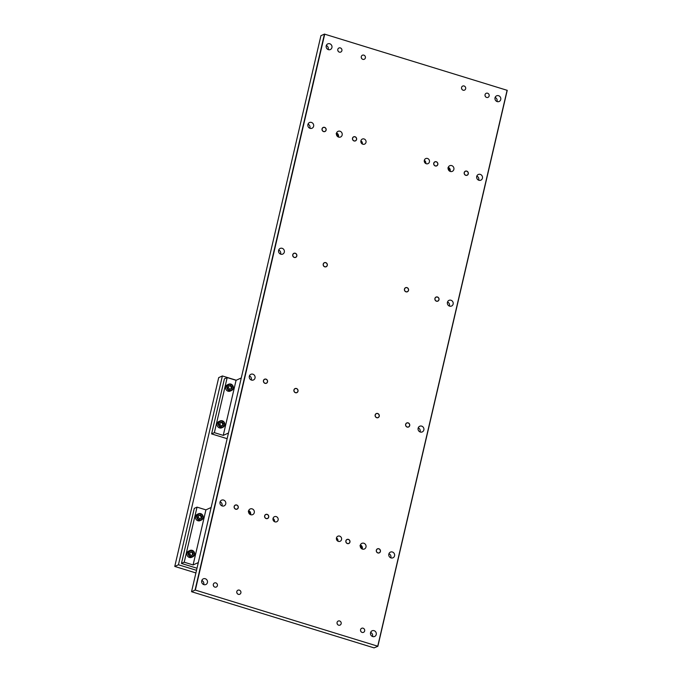 <?xml version="1.0" encoding="UTF-8"?>
<svg xmlns="http://www.w3.org/2000/svg" width="682" height="682" viewBox="0 0 682 682"><rect width="100%" height="100%" fill="white"/><g stroke="black" fill="none" stroke-linecap="round" stroke-linejoin="round"><path stroke-width="1.02" d="M196.51 570.331L178.437 564.773L222.375 375.953L236.262 380.232M195.905 572.94L174.763 566.435L178.437 564.773M174.763 566.435L218.7 377.623L222.375 375.953M198.317 562.573L193.1 564.935L205.921 509.863L211.13 507.502M193.1 564.935L184.217 562.207L181.463 563.451L196.996 568.234M181.463 563.451L194.276 508.38L197.03 507.135L205.921 509.863M184.217 562.207L197.03 507.135M192.298 555.157L192.699 553.409L192.017 552.684A1.731 1.611 65.6 0 0 190.15 552.301M189.988 550.476L188.735 551.047A3.461 3.222 65.6 0 0 187.917 556.546A3.461 3.222 65.6 0 0 191.591 557.347L192.844 556.776A3.461 3.222 65.6 0 0 193.662 551.278A3.461 3.222 65.6 0 0 189.988 550.476A3.461 3.222 65.6 0 0 189.17 555.975A3.461 3.222 65.6 0 0 192.844 556.776M189.579 555.625A3.035 2.83 65.6 0 0 193.637 555.745A3.035 2.83 65.6 0 0 193.535 551.499A3.035 2.83 65.6 0 0 189.477 551.38A3.035 2.83 65.6 0 0 189.579 555.625M192.921 554.995L191.113 555.455L189.749 554.023L190.193 552.13L192 551.67L193.364 553.102L192.921 554.995M190.159 552.267L192 551.67M191.915 555.25A1.731 1.611 65.6 0 0 192.017 552.684L191.335 551.968M192.699 553.409L193.364 553.102M228.461 433.027L223.253 435.389L236.066 380.317L241.275 377.956M223.253 435.389L214.361 432.652L211.608 433.905L227.14 438.688M211.608 433.905L224.421 378.834L227.183 377.581L236.066 380.317M214.361 432.652L227.183 377.581M200.84 518.448L201.25 516.692L200.568 515.976A1.731 1.611 65.6 0 0 198.692 515.592M198.53 513.759L197.277 514.33A3.461 3.222 65.6 0 0 196.459 519.837A3.461 3.222 65.6 0 0 200.133 520.63L201.395 520.068A3.461 3.222 65.6 0 0 202.204 514.56A3.461 3.222 65.6 0 0 198.53 513.759A3.461 3.222 65.6 0 0 197.712 519.266A3.461 3.222 65.6 0 0 201.395 520.068M198.13 518.917A3.035 2.83 65.6 0 0 202.179 519.036A3.035 2.83 65.6 0 0 202.077 514.782A3.035 2.83 65.6 0 0 198.019 514.671A3.035 2.83 65.6 0 0 198.13 518.917M201.471 518.286L199.664 518.746L198.292 517.306L198.735 515.413L200.542 514.953L201.906 516.393L201.471 518.286M198.701 515.558L200.542 514.953M200.457 518.542A1.731 1.611 65.6 0 0 200.568 515.976L199.877 515.26M201.25 516.692L201.906 516.393M222.443 425.611L222.852 423.854L222.17 423.138A1.731 1.611 65.6 0 0 220.295 422.755M220.133 420.93L218.879 421.502A3.461 3.222 65.6 0 0 218.061 427A3.461 3.222 65.6 0 0 221.735 427.802L222.997 427.23A3.461 3.222 65.6 0 0 223.815 421.732A3.461 3.222 65.6 0 0 220.133 420.93A3.461 3.222 65.6 0 0 219.314 426.429A3.461 3.222 65.6 0 0 222.997 427.23M219.732 426.08A3.035 2.83 65.6 0 0 223.781 426.199A3.035 2.83 65.6 0 0 223.679 421.953A3.035 2.83 65.6 0 0 219.621 421.834A3.035 2.83 65.6 0 0 219.732 426.08M223.074 425.449L221.266 425.909L219.894 424.477L220.337 422.584L222.144 422.124L223.508 423.556L223.074 425.449M220.303 422.721L222.144 422.124M222.068 425.704A1.731 1.611 65.6 0 0 222.17 423.138L221.48 422.422M222.852 423.854L223.508 423.556M230.985 388.893L231.394 387.146L230.712 386.421A1.731 1.611 65.6 0 0 228.837 386.038M228.675 384.213L227.421 384.784A3.461 3.222 65.6 0 0 226.603 390.283A3.461 3.222 65.6 0 0 230.277 391.084L231.539 390.513A3.461 3.222 65.6 0 0 232.357 385.015A3.461 3.222 65.6 0 0 228.675 384.213A3.461 3.222 65.6 0 0 227.865 389.712A3.461 3.222 65.6 0 0 231.539 390.513M228.274 389.362A3.035 2.83 65.6 0 0 232.323 389.482A3.035 2.83 65.6 0 0 232.221 385.236A3.035 2.83 65.6 0 0 228.172 385.117A3.035 2.83 65.6 0 0 228.274 389.362M231.616 388.74L229.808 389.192L228.436 387.76L228.879 385.867L230.687 385.407L232.059 386.839L231.616 388.74M228.845 386.003L230.687 385.407M230.61 388.987A1.731 1.611 65.6 0 0 230.712 386.421L230.03 385.705M231.394 387.146L232.059 386.839M476.727 176.442A3.112 2.898 65.6 0 0 480.861 180.159A3.112 2.898 65.6 0 0 481.415 175.027A3.112 2.898 65.6 0 0 476.727 176.442M478.662 180.193A3.112 2.898 65.6 0 0 476.82 176.118M447.426 302.322A3.112 2.898 65.6 0 0 451.569 306.03A3.112 2.898 65.6 0 0 452.123 300.907A3.112 2.898 65.6 0 0 447.426 302.322M449.37 306.065A3.112 2.898 65.6 0 0 447.528 301.998M418.134 428.202A3.112 2.898 65.6 0 0 422.277 431.911A3.112 2.898 65.6 0 0 422.831 426.787A3.112 2.898 65.6 0 0 418.134 428.202M420.078 431.945A3.112 2.898 65.6 0 0 418.228 427.878M307.906 124.499A3.112 2.898 65.6 0 0 312.049 128.216A3.112 2.898 65.6 0 0 312.595 123.084A3.112 2.898 65.6 0 0 307.906 124.499M309.85 128.25A3.112 2.898 65.6 0 0 308 124.175M278.614 250.379A3.112 2.898 65.6 0 0 282.749 254.088A3.112 2.898 65.6 0 0 283.303 248.964A3.112 2.898 65.6 0 0 278.614 250.379M280.549 254.122A3.112 2.898 65.6 0 0 278.708 250.055M249.322 376.259A3.112 2.898 65.6 0 0 253.457 379.968A3.112 2.898 65.6 0 0 254.011 374.844A3.112 2.898 65.6 0 0 249.322 376.259M251.257 380.002A3.112 2.898 65.6 0 0 249.416 375.935M220.03 502.131A3.112 2.898 65.6 0 0 224.165 505.848A3.112 2.898 65.6 0 0 224.719 500.716A3.112 2.898 65.6 0 0 220.03 502.131M221.965 505.882A3.112 2.898 65.6 0 0 220.124 501.807M388.842 554.074A3.112 2.898 65.6 0 0 392.985 557.791A3.112 2.898 65.6 0 0 393.54 552.659A3.112 2.898 65.6 0 0 388.842 554.074M390.786 557.825A3.112 2.898 65.6 0 0 388.936 553.75M495.03 97.773A3.112 2.898 65.6 0 0 499.173 101.482A3.112 2.898 65.6 0 0 499.718 96.358A3.112 2.898 65.6 0 0 495.03 97.773M496.973 101.516A3.112 2.898 65.6 0 0 495.123 97.449M326.218 45.83A3.112 2.898 65.6 0 0 330.352 49.539A3.112 2.898 65.6 0 0 330.906 44.415A3.112 2.898 65.6 0 0 326.218 45.83M328.153 49.573A3.112 2.898 65.6 0 0 326.311 45.506M201.719 580.808A3.112 2.898 65.6 0 0 205.862 584.517A3.112 2.898 65.6 0 0 206.416 579.393A3.112 2.898 65.6 0 0 201.719 580.808M203.662 584.551A3.112 2.898 65.6 0 0 201.812 580.484M370.539 632.751A3.112 2.898 65.6 0 0 374.674 636.459A3.112 2.898 65.6 0 0 375.228 631.336A3.112 2.898 65.6 0 0 370.539 632.751M372.474 636.494A3.112 2.898 65.6 0 0 370.633 632.427M433.743 163.22A2.225 2.072 65.6 0 0 436.71 165.879A2.225 2.072 65.6 0 0 437.102 162.214A2.225 2.072 65.6 0 0 433.743 163.22M404.452 289.1A2.225 2.072 65.6 0 0 407.418 291.751A2.225 2.072 65.6 0 0 407.81 288.085A2.225 2.072 65.6 0 0 404.452 289.1M375.16 414.971A2.225 2.072 65.6 0 0 378.126 417.631A2.225 2.072 65.6 0 0 378.519 413.965A2.225 2.072 65.6 0 0 375.16 414.971M352.509 138.224A2.225 2.072 65.6 0 0 355.467 140.876A2.225 2.072 65.6 0 0 355.859 137.21A2.225 2.072 65.6 0 0 352.509 138.224M323.217 264.105A2.225 2.072 65.6 0 0 326.175 266.756A2.225 2.072 65.6 0 0 326.567 263.09A2.225 2.072 65.6 0 0 323.217 264.105M293.925 389.976A2.225 2.072 65.6 0 0 296.883 392.636A2.225 2.072 65.6 0 0 297.275 388.97A2.225 2.072 65.6 0 0 293.925 389.976M322.04 128.847A2.225 2.072 65.6 0 0 324.999 131.507A2.225 2.072 65.6 0 0 325.399 127.841A2.225 2.072 65.6 0 0 322.04 128.847M292.748 254.727A2.225 2.072 65.6 0 0 295.707 257.378A2.225 2.072 65.6 0 0 296.107 253.721A2.225 2.072 65.6 0 0 292.748 254.727M263.457 380.607A2.225 2.072 65.6 0 0 266.415 383.258A2.225 2.072 65.6 0 0 266.815 379.593A2.225 2.072 65.6 0 0 263.457 380.607M464.212 172.597A2.225 2.072 65.6 0 0 467.17 175.248A2.225 2.072 65.6 0 0 467.571 171.583A2.225 2.072 65.6 0 0 464.212 172.597M434.92 298.469A2.225 2.072 65.6 0 0 437.878 301.129A2.225 2.072 65.6 0 0 438.279 297.463A2.225 2.072 65.6 0 0 434.92 298.469M405.628 424.349A2.225 2.072 65.6 0 0 408.586 427A2.225 2.072 65.6 0 0 408.978 423.334A2.225 2.072 65.6 0 0 405.628 424.349M376.336 550.229A2.225 2.072 65.6 0 0 379.294 552.88A2.225 2.072 65.6 0 0 379.686 549.215A2.225 2.072 65.6 0 0 376.336 550.229M345.868 540.852A2.225 2.072 65.6 0 0 348.826 543.503A2.225 2.072 65.6 0 0 349.227 539.846A2.225 2.072 65.6 0 0 345.868 540.852M264.633 515.856A2.225 2.072 65.6 0 0 267.591 518.508A2.225 2.072 65.6 0 0 267.983 514.842A2.225 2.072 65.6 0 0 264.633 515.856M234.165 506.479A2.225 2.072 65.6 0 0 237.123 509.139A2.225 2.072 65.6 0 0 237.524 505.473A2.225 2.072 65.6 0 0 234.165 506.479M448.176 167.661A3.103 2.89 65.6 0 0 452.302 171.361A3.103 2.89 65.6 0 0 452.848 166.255A3.103 2.89 65.6 0 0 448.176 167.661M450.103 171.387A3.103 2.89 65.6 0 0 448.27 167.346M336.473 133.288A3.103 2.89 65.6 0 0 340.599 136.988A3.103 2.89 65.6 0 0 341.145 131.882A3.103 2.89 65.6 0 0 336.473 133.288M338.391 137.022A3.103 2.89 65.6 0 0 336.558 132.981M248.598 510.92A3.103 2.89 65.6 0 0 252.715 514.62A3.103 2.89 65.6 0 0 253.269 509.514A3.103 2.89 65.6 0 0 248.598 510.92M250.516 514.654A3.103 2.89 65.6 0 0 248.683 510.613M360.301 545.293A3.103 2.89 65.6 0 0 364.427 548.993A3.103 2.89 65.6 0 0 364.972 543.886A3.103 2.89 65.6 0 0 360.301 545.293M362.219 549.019A3.103 2.89 65.6 0 0 360.386 544.978M461.569 87.475A2.225 2.072 65.6 0 0 464.527 90.126A2.225 2.072 65.6 0 0 464.928 86.461A2.225 2.072 65.6 0 0 461.569 87.475M361.298 56.623A2.225 2.072 65.6 0 0 364.256 59.274A2.225 2.072 65.6 0 0 364.657 55.609A2.225 2.072 65.6 0 0 361.298 56.623M337.812 49.394A2.225 2.072 65.6 0 0 340.77 52.054A2.225 2.072 65.6 0 0 341.171 48.388A2.225 2.072 65.6 0 0 337.812 49.394M485.055 94.704A2.225 2.072 65.6 0 0 488.022 97.356A2.225 2.072 65.6 0 0 488.414 93.69A2.225 2.072 65.6 0 0 485.055 94.704M360.565 629.682A2.225 2.072 65.6 0 0 363.523 632.333A2.225 2.072 65.6 0 0 363.924 628.668A2.225 2.072 65.6 0 0 360.565 629.682M337.079 622.453A2.225 2.072 65.6 0 0 340.037 625.104A2.225 2.072 65.6 0 0 340.429 621.438A2.225 2.072 65.6 0 0 337.079 622.453M236.807 591.601A2.225 2.072 65.6 0 0 239.766 594.252A2.225 2.072 65.6 0 0 240.158 590.586A2.225 2.072 65.6 0 0 236.807 591.601M213.321 584.372A2.225 2.072 65.6 0 0 216.279 587.032A2.225 2.072 65.6 0 0 216.671 583.366A2.225 2.072 65.6 0 0 213.321 584.372M360.906 140.807A2.779 2.592 65.6 0 0 364.606 144.124A2.779 2.592 65.6 0 0 365.092 139.546A2.779 2.592 65.6 0 0 360.906 140.807M424.332 160.321A2.779 2.592 65.6 0 0 428.032 163.637A2.779 2.592 65.6 0 0 428.526 159.059A2.779 2.592 65.6 0 0 424.332 160.321M336.456 537.953A2.779 2.592 65.6 0 0 340.156 541.269A2.779 2.592 65.6 0 0 340.642 536.691A2.779 2.592 65.6 0 0 336.456 537.953A2.779 2.592 65.6 0 1 337.888 541.158M273.03 518.439A2.779 2.592 65.6 0 0 276.722 521.756A2.779 2.592 65.6 0 0 277.216 517.178A2.779 2.592 65.6 0 0 273.03 518.439M507.238 90.339L377.862 646.297L374.06 647.874L191.676 591.754L195.069 590.058L324.444 34.1L507.238 90.339M461.987 89.402A2.225 2.072 65.6 0 0 461.561 88.472M361.716 58.55A2.225 2.072 65.6 0 0 361.29 57.62M338.229 51.321A2.225 2.072 65.6 0 0 337.803 50.391M485.473 96.631A2.225 2.072 65.6 0 0 485.055 95.702M360.983 631.609A2.225 2.072 65.6 0 0 360.556 630.679M337.496 624.38A2.225 2.072 65.6 0 0 337.07 623.45M237.225 593.528A2.225 2.072 65.6 0 0 236.799 592.598M213.73 586.298A2.225 2.072 65.6 0 0 213.313 585.369M362.338 144.013A2.779 2.592 65.6 0 0 360.897 140.842M425.764 163.527A2.779 2.592 65.6 0 0 424.323 160.355M274.462 521.645A2.779 2.592 65.6 0 0 273.022 518.473M191.548 591.661L320.924 35.703L324.444 34.1M324.726 34.126L195.35 590.083L377.734 646.204L507.11 90.246M235.742 509.104A2.106 1.961 -114.4 0 1 234.267 506.513A2.106 1.961 -114.4 0 1 236.671 505.115A2.106 1.961 -114.4 0 1 238.137 507.706A2.106 1.961 -114.4 0 1 235.742 509.104M267.139 514.484A2.106 1.961 -114.4 0 1 268.606 517.075A2.106 1.961 -114.4 0 1 266.202 518.482A2.106 1.961 -114.4 0 1 264.735 515.89A2.106 1.961 -114.4 0 1 267.139 514.484M347.445 543.477A2.106 1.961 -114.4 0 1 345.979 540.886A2.106 1.961 -114.4 0 1 348.374 539.479A2.106 1.961 -114.4 0 1 349.849 542.079A2.106 1.961 -114.4 0 1 347.445 543.477M378.842 548.857A2.106 1.961 -114.4 0 1 380.309 551.448A2.106 1.961 -114.4 0 1 377.913 552.855A2.106 1.961 -114.4 0 1 376.438 550.263A2.106 1.961 -114.4 0 1 378.842 548.857M376.737 417.606A2.106 1.961 -114.4 0 1 375.271 415.006A2.106 1.961 -114.4 0 1 377.666 413.607A2.106 1.961 -114.4 0 1 379.141 416.199A2.106 1.961 -114.4 0 1 376.737 417.606M408.134 422.976A2.106 1.961 -114.4 0 1 409.601 425.568A2.106 1.961 -114.4 0 1 407.205 426.975A2.106 1.961 -114.4 0 1 405.73 424.383A2.106 1.961 -114.4 0 1 408.134 422.976M406.029 291.726A2.106 1.961 -114.4 0 1 404.562 289.134A2.106 1.961 -114.4 0 1 406.958 287.727A2.106 1.961 -114.4 0 1 408.433 290.319A2.106 1.961 -114.4 0 1 406.029 291.726M437.426 297.105A2.106 1.961 -114.4 0 1 438.893 299.696A2.106 1.961 -114.4 0 1 436.497 301.094A2.106 1.961 -114.4 0 1 435.022 298.503A2.106 1.961 -114.4 0 1 437.426 297.105M435.321 165.845A2.106 1.961 -114.4 0 1 433.854 163.254A2.106 1.961 -114.4 0 1 436.25 161.847A2.106 1.961 -114.4 0 1 437.725 164.447A2.106 1.961 -114.4 0 1 435.321 165.845M466.718 171.225A2.106 1.961 -114.4 0 1 468.184 173.816A2.106 1.961 -114.4 0 1 465.789 175.223A2.106 1.961 -114.4 0 1 464.323 172.631A2.106 1.961 -114.4 0 1 466.718 171.225M265.034 383.233A2.106 1.961 -114.4 0 1 263.567 380.641A2.106 1.961 -114.4 0 1 265.963 379.235A2.106 1.961 -114.4 0 1 267.429 381.826A2.106 1.961 -114.4 0 1 265.034 383.233M296.431 388.612A2.106 1.961 -114.4 0 1 297.898 391.204A2.106 1.961 -114.4 0 1 295.494 392.602A2.106 1.961 -114.4 0 1 294.027 390.01A2.106 1.961 -114.4 0 1 296.431 388.612M294.326 257.353A2.106 1.961 -114.4 0 1 292.859 254.761A2.106 1.961 -114.4 0 1 295.255 253.354A2.106 1.961 -114.4 0 1 296.721 255.955A2.106 1.961 -114.4 0 1 294.326 257.353M325.723 262.732A2.106 1.961 -114.4 0 1 327.19 265.324A2.106 1.961 -114.4 0 1 324.794 266.73A2.106 1.961 -114.4 0 1 323.319 264.139A2.106 1.961 -114.4 0 1 325.723 262.732M323.618 131.481A2.106 1.961 -114.4 0 1 322.151 128.881A2.106 1.961 -114.4 0 1 324.547 127.483A2.106 1.961 -114.4 0 1 326.022 130.074A2.106 1.961 -114.4 0 1 323.618 131.481M355.015 136.852A2.106 1.961 -114.4 0 1 356.481 139.443A2.106 1.961 -114.4 0 1 354.086 140.85A2.106 1.961 -114.4 0 1 352.611 138.258A2.106 1.961 -114.4 0 1 355.015 136.852M249.919 514.33A2.404 2.242 65.6 0 0 248.529 511.278M249.569 514.1L249.936 512.915L248.291 511.185M248.998 513.341L249.936 512.915M337.795 136.698A2.404 2.242 65.6 0 0 336.414 133.646M337.445 136.468L337.82 135.283L336.175 133.553M336.874 135.709L337.82 135.283M449.498 171.063A2.404 2.242 65.6 0 0 448.117 168.011M449.157 170.79L449.523 169.648L447.878 167.925M448.577 170.082L449.523 169.648M361.622 548.695A2.404 2.242 65.6 0 0 360.241 545.643M361.281 548.422L361.648 547.279L360.002 545.557M360.701 547.714L361.648 547.279M337.24 540.673L337.59 539.147M425.116 163.041L425.474 161.515M337.087 540.502L337.454 538.916M424.963 162.87L425.329 161.284M337.556 540.945L337.837 539.735M425.432 163.313L425.713 162.103M336.874 540.212L337.24 538.635M424.75 162.58L425.116 161.003M336.831 540.144L337.189 538.575M424.707 162.512L425.074 160.952"/></g></svg>
